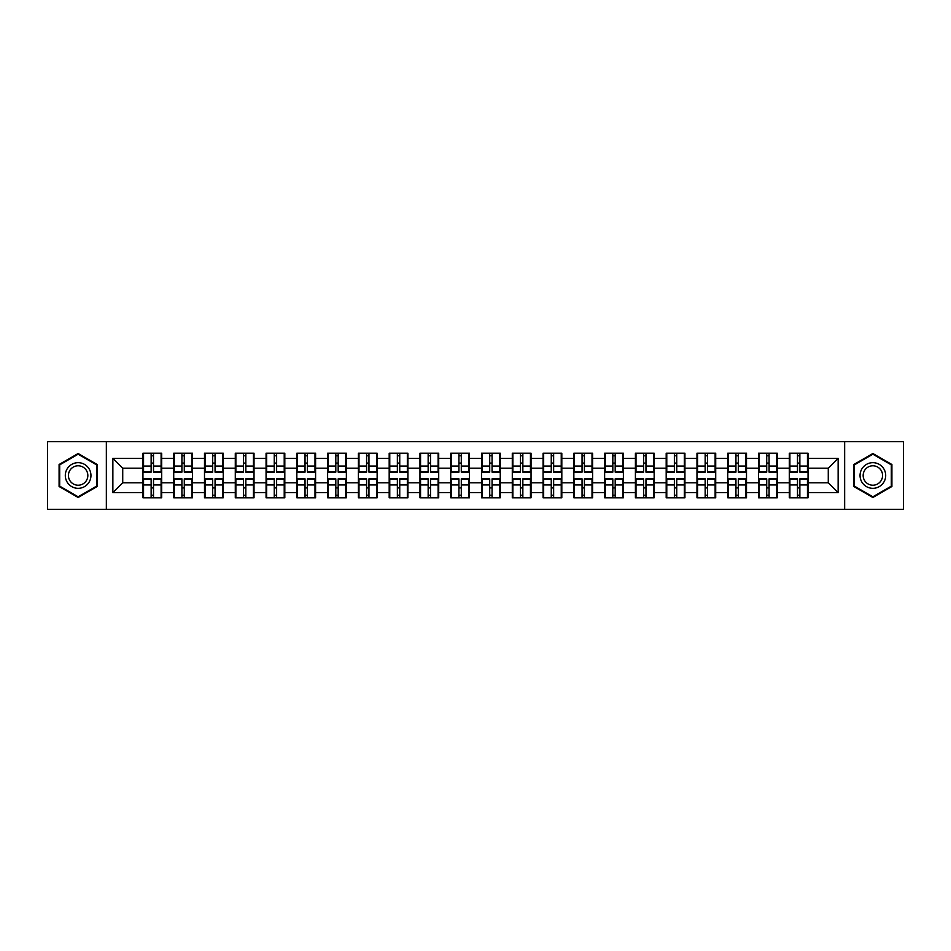<?xml version="1.0" encoding="UTF-8"?>
<svg xmlns="http://www.w3.org/2000/svg" width="951" height="951" viewBox="0 0 951 951"><rect width="100%" height="100%" fill="white"/><g stroke="black" fill="none" stroke-linecap="round" stroke-linejoin="round"><path stroke-width="1.43" d="M844.654 509.332L903.45 509.332L903.45 441.668L844.654 441.668L844.654 509.332L106.346 509.332L106.346 441.668L47.55 441.668L47.55 509.332L106.346 509.332M808.053 488.029L807.458 488.029M789.901 488.029L789.306 488.029M789.306 462.971L789.901 462.971M807.458 462.971L808.053 462.971M808.053 460.403L807.458 460.403M789.901 460.403L789.306 460.403M789.306 490.597L789.901 490.597M807.458 490.597L808.053 490.597M777.276 488.029L776.682 488.029M759.124 488.029L758.529 488.029M758.529 462.971L759.124 462.971M776.682 462.971L777.276 462.971M777.276 460.403L776.682 460.403M759.124 460.403L758.529 460.403M758.529 490.597L759.124 490.597M776.682 490.597L777.276 490.597M746.499 488.029L745.905 488.029M728.347 488.029L727.753 488.029M727.753 462.971L728.347 462.971M745.905 462.971L746.499 462.971M746.499 460.403L745.905 460.403M728.347 460.403L727.753 460.403M727.753 490.597L728.347 490.597M745.905 490.597L746.499 490.597M684.934 488.029L684.34 488.029M666.782 488.029L666.187 488.029M666.187 462.971L666.782 462.971M684.34 462.971L684.934 462.971M684.934 460.403L684.34 460.403M666.782 460.403L666.187 460.403M666.187 490.597L666.782 490.597M684.34 490.597L684.934 490.597M654.157 488.029L653.563 488.029M636.005 488.029L635.411 488.029M635.411 462.971L636.005 462.971M653.563 462.971L654.157 462.971M654.157 460.403L653.563 460.403M636.005 460.403L635.411 460.403M635.411 490.597L636.005 490.597M653.563 490.597L654.157 490.597M623.38 488.029L622.786 488.029M605.228 488.029L604.634 488.029M604.634 462.971L605.228 462.971M622.786 462.971L623.38 462.971M623.38 460.403L622.786 460.403M605.228 460.403L604.634 460.403M604.634 490.597L605.228 490.597M622.786 490.597L623.38 490.597M592.604 488.029L592.009 488.029M574.452 488.029L573.857 488.029M573.857 462.971L574.452 462.971M592.009 462.971L592.604 462.971M592.604 460.403L592.009 460.403M574.452 460.403L573.857 460.403M573.857 490.597L574.452 490.597M592.009 490.597L592.604 490.597M531.038 488.029L530.444 488.029M512.886 488.029L512.292 488.029M512.292 462.971L512.886 462.971M530.444 462.971L531.038 462.971M531.038 460.403L530.444 460.403M512.886 460.403L512.292 460.403M512.292 490.597L512.886 490.597M530.444 490.597L531.038 490.597M500.262 488.029L499.667 488.029M482.109 488.029L481.515 488.029M481.515 462.971L482.109 462.971M499.667 462.971L500.262 462.971M500.262 460.403L499.667 460.403M482.109 460.403L481.515 460.403M481.515 490.597L482.109 490.597M499.667 490.597L500.262 490.597M469.485 488.029L468.891 488.029M451.333 488.029L450.738 488.029M450.738 462.971L451.333 462.971M468.891 462.971L469.485 462.971M469.485 460.403L468.891 460.403M451.333 460.403L450.738 460.403M450.738 490.597L451.333 490.597M468.891 490.597L469.485 490.597M438.708 488.029L438.114 488.029M420.556 488.029L419.962 488.029M419.962 462.971L420.556 462.971M438.114 462.971L438.708 462.971M438.708 460.403L438.114 460.403M420.556 460.403L419.962 460.403M419.962 490.597L420.556 490.597M438.114 490.597L438.708 490.597M377.143 488.029L376.548 488.029M358.991 488.029L358.396 488.029M358.396 462.971L358.991 462.971M376.548 462.971L377.143 462.971M377.143 460.403L376.548 460.403M358.991 460.403L358.396 460.403M358.396 490.597L358.991 490.597M376.548 490.597L377.143 490.597M346.366 488.029L345.772 488.029M328.214 488.029L327.62 488.029M327.62 462.971L328.214 462.971M345.772 462.971L346.366 462.971M346.366 460.403L345.772 460.403M328.214 460.403L327.62 460.403M327.62 490.597L328.214 490.597M345.772 490.597L346.366 490.597M315.589 488.029L314.995 488.029M297.437 488.029L296.843 488.029M296.843 462.971L297.437 462.971M314.995 462.971L315.589 462.971M315.589 460.403L314.995 460.403M297.437 460.403L296.843 460.403M296.843 490.597L297.437 490.597M314.995 490.597L315.589 490.597M284.813 488.029L284.218 488.029M266.66 488.029L266.066 488.029M266.066 462.971L266.66 462.971M284.218 462.971L284.813 462.971M284.813 460.403L284.218 460.403M266.66 460.403L266.066 460.403M266.066 490.597L266.66 490.597M284.218 490.597L284.813 490.597M223.247 488.029L222.653 488.029M205.095 488.029L204.501 488.029M204.501 462.971L205.095 462.971M222.653 462.971L223.247 462.971M223.247 460.403L222.653 460.403M205.095 460.403L204.501 460.403M204.501 490.597L205.095 490.597M222.653 490.597L223.247 490.597M192.471 488.029L191.876 488.029M174.318 488.029L173.724 488.029M173.724 462.971L174.318 462.971M191.876 462.971L192.471 462.971M192.471 460.403L191.876 460.403M174.318 460.403L173.724 460.403M173.724 490.597L174.318 490.597M191.876 490.597L192.471 490.597M844.654 441.668L106.346 441.668M828.273 482.799L828.273 468.201L808.053 468.201L808.053 482.799L828.273 482.799L838.14 492.666L838.14 458.334L808.053 458.334L808.053 453.199L789.306 453.199L789.306 468.201L777.276 468.201L777.276 482.799L789.306 482.799L789.306 468.201M838.14 492.666L808.053 492.666L808.053 497.801L789.306 497.801L789.306 492.666L777.276 492.666L777.276 497.801L758.529 497.801L758.529 492.666L746.499 492.666L746.499 497.801L727.753 497.801L727.753 492.666L715.711 492.666L715.711 497.801L696.976 497.801L696.976 492.666L684.934 492.666L684.934 497.801L666.187 497.801L666.187 492.666L654.157 492.666L654.157 497.801L635.411 497.801L635.411 492.666L623.38 492.666L623.38 497.801L604.634 497.801L604.634 492.666L592.604 492.666L592.604 497.801L573.857 497.801L573.857 492.666L561.815 492.666L561.815 497.801L543.08 497.801L543.08 492.666L531.038 492.666L531.038 497.801L512.292 497.801L512.292 492.666L500.262 492.666L500.262 497.801L481.515 497.801L481.515 492.666L469.485 492.666L469.485 497.801L450.738 497.801L450.738 492.666L438.708 492.666L438.708 497.801L419.962 497.801L419.962 492.666L407.92 492.666L407.92 497.801L389.185 497.801L389.185 492.666L377.143 492.666L377.143 497.801L358.396 497.801L358.396 492.666L346.366 492.666L346.366 497.801L327.62 497.801L327.62 492.666L315.589 492.666L315.589 497.801L296.843 497.801L296.843 492.666L284.813 492.666L284.813 497.801L266.066 497.801L266.066 492.666L254.024 492.666L254.024 497.801L235.289 497.801L235.289 492.666L223.247 492.666L223.247 497.801L204.501 497.801L204.501 492.666L192.471 492.666L192.471 497.801L173.724 497.801L173.724 492.666L161.694 492.666L161.694 497.801L142.947 497.801L142.947 492.666L112.86 492.666L112.86 458.334L142.947 458.334L142.947 468.201L122.727 468.201L122.727 482.799L142.947 482.799L142.947 468.201M789.306 458.334L777.276 458.334L777.276 453.199L758.529 453.199L758.529 458.334L746.499 458.334L746.499 453.199L727.753 453.199L727.753 458.334L715.711 458.334L715.711 453.199L696.976 453.199L696.976 458.334L684.934 458.334L684.934 453.199L666.187 453.199L666.187 458.334L654.157 458.334L654.157 453.199L635.411 453.199L635.411 458.334L623.38 458.334L623.38 453.199L604.634 453.199L604.634 458.334L592.604 458.334L592.604 453.199L573.857 453.199L573.857 458.334L561.815 458.334L561.815 453.199L543.08 453.199L543.08 458.334L531.038 458.334L531.038 453.199L512.292 453.199L512.292 458.334L500.262 458.334L500.262 453.199L481.515 453.199L481.515 458.334L469.485 458.334L469.485 453.199L450.738 453.199L450.738 458.334L438.708 458.334L438.708 453.199L419.962 453.199L419.962 458.334L407.92 458.334L407.92 453.199L389.185 453.199L389.185 458.334L377.143 458.334L377.143 453.199L358.396 453.199L358.396 458.334L346.366 458.334L346.366 453.199L327.62 453.199L327.62 458.334L315.589 458.334L315.589 453.199L296.843 453.199L296.843 458.334L284.813 458.334L284.813 453.199L266.066 453.199L266.066 458.334L254.024 458.334L254.024 453.199L235.289 453.199L235.289 458.334L223.247 458.334L223.247 453.199L204.501 453.199L204.501 458.334L192.471 458.334L192.471 453.199L173.724 453.199L173.724 458.334L161.694 458.334L161.694 453.199L142.947 453.199L142.947 458.334M789.306 482.799L789.306 492.666M777.276 482.799L777.276 492.666M777.276 458.334L777.276 468.201M746.499 482.799L758.529 482.799L758.529 468.201L746.499 468.201L746.499 492.666M758.529 482.799L758.529 492.666M758.529 458.334L758.529 468.201M746.499 458.334L746.499 468.201M715.711 482.799L727.753 482.799L727.753 468.201L715.711 468.201L715.711 492.666M727.753 482.799L727.753 492.666M727.753 458.334L727.753 468.201M715.711 458.334L715.711 468.201M684.934 482.799L696.976 482.799L696.976 468.201L684.934 468.201L684.934 492.666M696.976 482.799L696.976 492.666M696.976 458.334L696.976 468.201M684.934 458.334L684.934 468.201M654.157 482.799L666.187 482.799L666.187 468.201L654.157 468.201L654.157 492.666M666.187 482.799L666.187 492.666M666.187 458.334L666.187 468.201M654.157 458.334L654.157 468.201M623.38 482.799L635.411 482.799L635.411 468.201L623.38 468.201L623.38 492.666M635.411 482.799L635.411 492.666M635.411 458.334L635.411 468.201M623.38 458.334L623.38 468.201M592.604 482.799L604.634 482.799L604.634 468.201L592.604 468.201L592.604 492.666M604.634 482.799L604.634 492.666M604.634 458.334L604.634 468.201M592.604 458.334L592.604 468.201M561.815 482.799L573.857 482.799L573.857 468.201L561.815 468.201L561.815 492.666M573.857 482.799L573.857 492.666M573.857 458.334L573.857 468.201M561.815 458.334L561.815 468.201M531.038 482.799L543.08 482.799L543.08 468.201L531.038 468.201L531.038 492.666M543.08 482.799L543.08 492.666M543.08 458.334L543.08 468.201M531.038 458.334L531.038 468.201M500.262 482.799L512.292 482.799L512.292 468.201L500.262 468.201L500.262 492.666M512.292 482.799L512.292 492.666M512.292 458.334L512.292 468.201M500.262 458.334L500.262 468.201M469.485 482.799L481.515 482.799L481.515 468.201L469.485 468.201L469.485 492.666M481.515 482.799L481.515 492.666M481.515 458.334L481.515 468.201M469.485 458.334L469.485 468.201M438.708 482.799L450.738 482.799L450.738 468.201L438.708 468.201L438.708 492.666M450.738 482.799L450.738 492.666M450.738 458.334L450.738 468.201M438.708 458.334L438.708 468.201M407.92 482.799L419.962 482.799L419.962 468.201L407.92 468.201L407.92 492.666M419.962 482.799L419.962 492.666M419.962 458.334L419.962 468.201M407.92 458.334L407.92 468.201M377.143 482.799L389.185 482.799L389.185 468.201L377.143 468.201L377.143 492.666M389.185 482.799L389.185 492.666M389.185 458.334L389.185 468.201M377.143 458.334L377.143 468.201M346.366 482.799L358.396 482.799L358.396 468.201L346.366 468.201L346.366 492.666M358.396 482.799L358.396 492.666M358.396 458.334L358.396 468.201M346.366 458.334L346.366 468.201M315.589 482.799L327.62 482.799L327.62 468.201L315.589 468.201L315.589 492.666M327.62 482.799L327.62 492.666M327.62 458.334L327.62 468.201M315.589 458.334L315.589 468.201M284.813 482.799L296.843 482.799L296.843 468.201L284.813 468.201L284.813 492.666M296.843 482.799L296.843 492.666M296.843 458.334L296.843 468.201M284.813 458.334L284.813 468.201M254.024 482.799L266.066 482.799L266.066 468.201L254.024 468.201L254.024 492.666M266.066 482.799L266.066 492.666M266.066 458.334L266.066 468.201M254.024 458.334L254.024 468.201M223.247 482.799L235.289 482.799L235.289 468.201L223.247 468.201L223.247 492.666M235.289 482.799L235.289 492.666M235.289 458.334L235.289 468.201M223.247 458.334L223.247 468.201M192.471 482.799L204.501 482.799L204.501 468.201L192.471 468.201L192.471 492.666M204.501 482.799L204.501 492.666M204.501 458.334L204.501 468.201M192.471 458.334L192.471 468.201M161.694 482.799L173.724 482.799L173.724 468.201L161.694 468.201L161.694 492.666M173.724 482.799L173.724 492.666M173.724 458.334L173.724 468.201M161.694 458.334L161.694 468.201M161.694 488.029L161.099 488.029M143.542 488.029L142.947 488.029M142.947 462.971L143.542 462.971M161.099 462.971L161.694 462.971M161.694 460.403L161.099 460.403M143.542 460.403L142.947 460.403M142.947 490.597L143.542 490.597M161.099 490.597L161.694 490.597M142.947 482.799L142.947 492.666M122.727 482.799L112.86 492.666M112.86 458.334L122.727 468.201M808.053 482.799L808.053 492.666M808.053 458.334L808.053 468.201M838.14 458.334L828.273 468.201M78.137 453.52L59.093 464.504L59.093 486.496L78.137 497.48L97.168 486.496L97.168 464.504L78.137 453.52M853.832 486.496L872.863 497.48L891.907 486.496L891.907 464.504L872.863 453.52L853.832 464.504L853.832 486.496M161.099 453.199L161.099 472.148L153.503 472.148L153.503 453.199M151.138 453.199L151.138 472.148L143.542 472.148L143.542 453.199M151.138 455.767L153.503 455.767M153.503 463.066L151.138 463.066M143.542 497.801L143.542 478.852L151.138 478.852L151.138 497.801M153.503 497.801L153.503 478.852L161.099 478.852L161.099 497.801M153.503 495.233L151.138 495.233M151.138 487.934L153.503 487.934M78.137 462.673A12.827 12.827 0 0 0 65.31 475.5A12.827 12.827 0 0 0 78.137 488.327A12.827 12.827 0 0 0 90.951 475.5A12.827 12.827 0 0 0 78.137 462.673M78.137 465.788A9.712 9.712 0 0 0 68.424 475.5A9.712 9.712 0 0 0 78.137 485.212A9.712 9.712 0 0 0 87.837 475.5A9.712 9.712 0 0 0 78.137 465.788M96.574 486.151L78.137 496.802L59.687 486.151L59.687 464.849L78.137 454.198L96.574 464.849L96.574 486.151M883.978 469.093A12.827 12.827 0 0 0 866.456 464.397A12.827 12.827 0 0 0 861.761 481.907A12.827 12.827 0 0 0 879.283 486.603A12.827 12.827 0 0 0 883.978 469.093M881.28 470.65A9.712 9.712 0 0 0 868.013 467.096A9.712 9.712 0 0 0 864.459 480.35A9.712 9.712 0 0 0 877.725 483.904A9.712 9.712 0 0 0 881.28 470.65M872.863 496.802L854.426 486.151L854.426 464.849L872.863 454.198L891.313 464.849L891.313 486.151L872.863 496.802M191.876 453.199L191.876 472.148L184.28 472.148L184.28 453.199M181.914 453.199L181.914 472.148L174.318 472.148L174.318 453.199M181.914 455.767L184.28 455.767M184.28 463.066L181.914 463.066M222.653 453.199L222.653 472.148L215.057 472.148L215.057 453.199M212.691 453.199L212.691 472.148L205.095 472.148L205.095 453.199M212.691 455.767L215.057 455.767M215.057 463.066L212.691 463.066M253.441 453.199L253.441 472.148L245.834 472.148L245.834 453.199M243.468 453.199L243.468 472.148L235.872 472.148L235.872 453.199M243.468 455.767L245.834 455.767M245.834 463.066L243.468 463.066M284.218 453.199L284.218 472.148L276.622 472.148L276.622 453.199M274.257 453.199L274.257 472.148L266.66 472.148L266.66 453.199M274.257 455.767L276.622 455.767M276.622 463.066L274.257 463.066M314.995 453.199L314.995 472.148L307.399 472.148L307.399 453.199M305.033 453.199L305.033 472.148L297.437 472.148L297.437 453.199M305.033 455.767L307.399 455.767M307.399 463.066L305.033 463.066M174.318 497.801L174.318 478.852L181.914 478.852L181.914 497.801M184.28 497.801L184.28 478.852L191.876 478.852L191.876 497.801M184.28 495.233L181.914 495.233M181.914 487.934L184.28 487.934M205.095 497.801L205.095 478.852L212.691 478.852L212.691 497.801M215.057 497.801L215.057 478.852L222.653 478.852L222.653 497.801M215.057 495.233L212.691 495.233M212.691 487.934L215.057 487.934M235.872 497.801L235.872 478.852L243.468 478.852L243.468 497.801M245.834 497.801L245.834 478.852L253.441 478.852L253.441 497.801M245.834 495.233L243.468 495.233M243.468 487.934L245.834 487.934M266.66 497.801L266.66 478.852L274.257 478.852L274.257 497.801M276.622 497.801L276.622 478.852L284.218 478.852L284.218 497.801M276.622 495.233L274.257 495.233M274.257 487.934L276.622 487.934M297.437 497.801L297.437 478.852L305.033 478.852L305.033 497.801M307.399 497.801L307.399 478.852L314.995 478.852L314.995 497.801M307.399 495.233L305.033 495.233M305.033 487.934L307.399 487.934M345.772 453.199L345.772 472.148L338.176 472.148L338.176 453.199M335.81 453.199L335.81 472.148L328.214 472.148L328.214 453.199M335.81 455.767L338.176 455.767M338.176 463.066L335.81 463.066M328.214 497.801L328.214 478.852L335.81 478.852L335.81 497.801M338.176 497.801L338.176 478.852L345.772 478.852L345.772 497.801M338.176 495.233L335.81 495.233M335.81 487.934L338.176 487.934M376.548 453.199L376.548 472.148L368.952 472.148L368.952 453.199M366.587 453.199L366.587 472.148L358.991 472.148L358.991 453.199M366.587 455.767L368.952 455.767M368.952 463.066L366.587 463.066M358.991 497.801L358.991 478.852L366.587 478.852L366.587 497.801M368.952 497.801L368.952 478.852L376.548 478.852L376.548 497.801M368.952 495.233L366.587 495.233M366.587 487.934L368.952 487.934M407.337 453.199L407.337 472.148L399.741 472.148L399.741 453.199M397.363 453.199L397.363 472.148L389.767 472.148L389.767 453.199M397.363 455.767L399.741 455.767M399.741 463.066L397.363 463.066M389.767 497.801L389.767 478.852L397.363 478.852L397.363 497.801M399.741 497.801L399.741 478.852L407.337 478.852L407.337 497.801M399.741 495.233L397.363 495.233M397.363 487.934L399.741 487.934M438.114 453.199L438.114 472.148L430.518 472.148L430.518 453.199M428.152 453.199L428.152 472.148L420.556 472.148L420.556 453.199M428.152 455.767L430.518 455.767M430.518 463.066L428.152 463.066M420.556 497.801L420.556 478.852L428.152 478.852L428.152 497.801M430.518 497.801L430.518 478.852L438.114 478.852L438.114 497.801M430.518 495.233L428.152 495.233M428.152 487.934L430.518 487.934M468.891 453.199L468.891 472.148L461.294 472.148L461.294 453.199M458.929 453.199L458.929 472.148L451.333 472.148L451.333 453.199M458.929 455.767L461.294 455.767M461.294 463.066L458.929 463.066M451.333 497.801L451.333 478.852L458.929 478.852L458.929 497.801M461.294 497.801L461.294 478.852L468.891 478.852L468.891 497.801M461.294 495.233L458.929 495.233M458.929 487.934L461.294 487.934M499.667 453.199L499.667 472.148L492.071 472.148L492.071 453.199M489.706 453.199L489.706 472.148L482.109 472.148L482.109 453.199M489.706 455.767L492.071 455.767M492.071 463.066L489.706 463.066M482.109 497.801L482.109 478.852L489.706 478.852L489.706 497.801M492.071 497.801L492.071 478.852L499.667 478.852L499.667 497.801M492.071 495.233L489.706 495.233M489.706 487.934L492.071 487.934M530.444 453.199L530.444 472.148L522.848 472.148L522.848 453.199M520.482 453.199L520.482 472.148L512.886 472.148L512.886 453.199M520.482 455.767L522.848 455.767M522.848 463.066L520.482 463.066M512.886 497.801L512.886 478.852L520.482 478.852L520.482 497.801M522.848 497.801L522.848 478.852L530.444 478.852L530.444 497.801M522.848 495.233L520.482 495.233M520.482 487.934L522.848 487.934M561.233 453.199L561.233 472.148L553.637 472.148L553.637 453.199M551.259 453.199L551.259 472.148L543.663 472.148L543.663 453.199M551.259 455.767L553.637 455.767M553.637 463.066L551.259 463.066M543.663 497.801L543.663 478.852L551.259 478.852L551.259 497.801M553.637 497.801L553.637 478.852L561.233 478.852L561.233 497.801M553.637 495.233L551.259 495.233M551.259 487.934L553.637 487.934M592.009 453.199L592.009 472.148L584.413 472.148L584.413 453.199M582.048 453.199L582.048 472.148L574.452 472.148L574.452 453.199M582.048 455.767L584.413 455.767M584.413 463.066L582.048 463.066M574.452 497.801L574.452 478.852L582.048 478.852L582.048 497.801M584.413 497.801L584.413 478.852L592.009 478.852L592.009 497.801M584.413 495.233L582.048 495.233M582.048 487.934L584.413 487.934M622.786 453.199L622.786 472.148L615.19 472.148L615.19 453.199M612.824 453.199L612.824 472.148L605.228 472.148L605.228 453.199M612.824 455.767L615.19 455.767M615.19 463.066L612.824 463.066M605.228 497.801L605.228 478.852L612.824 478.852L612.824 497.801M615.19 497.801L615.19 478.852L622.786 478.852L622.786 497.801M615.19 495.233L612.824 495.233M612.824 487.934L615.19 487.934M653.563 453.199L653.563 472.148L645.967 472.148L645.967 453.199M643.601 453.199L643.601 472.148L636.005 472.148L636.005 453.199M643.601 455.767L645.967 455.767M645.967 463.066L643.601 463.066M636.005 497.801L636.005 478.852L643.601 478.852L643.601 497.801M645.967 497.801L645.967 478.852L653.563 478.852L653.563 497.801M645.967 495.233L643.601 495.233M643.601 487.934L645.967 487.934M684.34 453.199L684.34 472.148L676.743 472.148L676.743 453.199M674.378 453.199L674.378 472.148L666.782 472.148L666.782 453.199M674.378 455.767L676.743 455.767M676.743 463.066L674.378 463.066M666.782 497.801L666.782 478.852L674.378 478.852L674.378 497.801M676.743 497.801L676.743 478.852L684.34 478.852L684.34 497.801M676.743 495.233L674.378 495.233M674.378 487.934L676.743 487.934M715.128 453.199L715.128 472.148L707.532 472.148L707.532 453.199M705.167 453.199L705.167 472.148L697.558 472.148L697.558 453.199M705.167 455.767L707.532 455.767M707.532 463.066L705.167 463.066M697.558 497.801L697.558 478.852L705.167 478.852L705.167 497.801M707.532 497.801L707.532 478.852L715.128 478.852L715.128 497.801M707.532 495.233L705.167 495.233M705.167 487.934L707.532 487.934M745.905 453.199L745.905 472.148L738.309 472.148L738.309 453.199M735.943 453.199L735.943 472.148L728.347 472.148L728.347 453.199M735.943 455.767L738.309 455.767M738.309 463.066L735.943 463.066M728.347 497.801L728.347 478.852L735.943 478.852L735.943 497.801M738.309 497.801L738.309 478.852L745.905 478.852L745.905 497.801M738.309 495.233L735.943 495.233M735.943 487.934L738.309 487.934M776.682 453.199L776.682 472.148L769.086 472.148L769.086 453.199M766.72 453.199L766.72 472.148L759.124 472.148L759.124 453.199M766.72 455.767L769.086 455.767M769.086 463.066L766.72 463.066M759.124 497.801L759.124 478.852L766.72 478.852L766.72 497.801M769.086 497.801L769.086 478.852L776.682 478.852L776.682 497.801M769.086 495.233L766.72 495.233M766.72 487.934L769.086 487.934M807.458 453.199L807.458 472.148L799.862 472.148L799.862 453.199M797.497 453.199L797.497 472.148L789.901 472.148L789.901 453.199M797.497 455.767L799.862 455.767M799.862 463.066L797.497 463.066M789.901 497.801L789.901 478.852L797.497 478.852L797.497 497.801M799.862 497.801L799.862 478.852L807.458 478.852L807.458 497.801M799.862 495.233L797.497 495.233M797.497 487.934L799.862 487.934M151.138 466.061L143.542 466.061M151.138 471.898L143.542 471.898M161.099 466.061L153.503 466.061M161.099 471.898L153.503 471.898M153.503 484.939L161.099 484.939M153.503 479.102L161.099 479.102M143.542 484.939L151.138 484.939M143.542 479.102L151.138 479.102M181.914 466.061L174.318 466.061M181.914 471.898L174.318 471.898M191.876 466.061L184.28 466.061M191.876 471.898L184.28 471.898M212.691 466.061L205.095 466.061M212.691 471.898L205.095 471.898M222.653 466.061L215.057 466.061M222.653 471.898L215.057 471.898M243.468 466.061L235.872 466.061M243.468 471.898L235.872 471.898M253.441 466.061L245.834 466.061M253.441 471.898L245.834 471.898M274.257 466.061L266.66 466.061M274.257 471.898L266.66 471.898M284.218 466.061L276.622 466.061M284.218 471.898L276.622 471.898M305.033 466.061L297.437 466.061M305.033 471.898L297.437 471.898M314.995 466.061L307.399 466.061M314.995 471.898L307.399 471.898M184.28 484.939L191.876 484.939M184.28 479.102L191.876 479.102M174.318 484.939L181.914 484.939M174.318 479.102L181.914 479.102M215.057 484.939L222.653 484.939M215.057 479.102L222.653 479.102M205.095 484.939L212.691 484.939M205.095 479.102L212.691 479.102M245.834 484.939L253.441 484.939M245.834 479.102L253.441 479.102M235.872 484.939L243.468 484.939M235.872 479.102L243.468 479.102M276.622 484.939L284.218 484.939M276.622 479.102L284.218 479.102M266.66 484.939L274.257 484.939M266.66 479.102L274.257 479.102M307.399 484.939L314.995 484.939M307.399 479.102L314.995 479.102M297.437 484.939L305.033 484.939M297.437 479.102L305.033 479.102M335.81 466.061L328.214 466.061M335.81 471.898L328.214 471.898M345.772 466.061L338.176 466.061M345.772 471.898L338.176 471.898M338.176 484.939L345.772 484.939M338.176 479.102L345.772 479.102M328.214 484.939L335.81 484.939M328.214 479.102L335.81 479.102M366.587 466.061L358.991 466.061M366.587 471.898L358.991 471.898M376.548 466.061L368.952 466.061M376.548 471.898L368.952 471.898M368.952 484.939L376.548 484.939M368.952 479.102L376.548 479.102M358.991 484.939L366.587 484.939M358.991 479.102L366.587 479.102M397.363 466.061L389.767 466.061M397.363 471.898L389.767 471.898M407.337 466.061L399.741 466.061M407.337 471.898L399.741 471.898M399.741 484.939L407.337 484.939M399.741 479.102L407.337 479.102M389.767 484.939L397.363 484.939M389.767 479.102L397.363 479.102M428.152 466.061L420.556 466.061M428.152 471.898L420.556 471.898M438.114 466.061L430.518 466.061M438.114 471.898L430.518 471.898M430.518 484.939L438.114 484.939M430.518 479.102L438.114 479.102M420.556 484.939L428.152 484.939M420.556 479.102L428.152 479.102M458.929 466.061L451.333 466.061M458.929 471.898L451.333 471.898M468.891 466.061L461.294 466.061M468.891 471.898L461.294 471.898M461.294 484.939L468.891 484.939M461.294 479.102L468.891 479.102M451.333 484.939L458.929 484.939M451.333 479.102L458.929 479.102M489.706 466.061L482.109 466.061M489.706 471.898L482.109 471.898M499.667 466.061L492.071 466.061M499.667 471.898L492.071 471.898M492.071 484.939L499.667 484.939M492.071 479.102L499.667 479.102M482.109 484.939L489.706 484.939M482.109 479.102L489.706 479.102M520.482 466.061L512.886 466.061M520.482 471.898L512.886 471.898M530.444 466.061L522.848 466.061M530.444 471.898L522.848 471.898M522.848 484.939L530.444 484.939M522.848 479.102L530.444 479.102M512.886 484.939L520.482 484.939M512.886 479.102L520.482 479.102M551.259 466.061L543.663 466.061M551.259 471.898L543.663 471.898M561.233 466.061L553.637 466.061M561.233 471.898L553.637 471.898M553.637 484.939L561.233 484.939M553.637 479.102L561.233 479.102M543.663 484.939L551.259 484.939M543.663 479.102L551.259 479.102M582.048 466.061L574.452 466.061M582.048 471.898L574.452 471.898M592.009 466.061L584.413 466.061M592.009 471.898L584.413 471.898M584.413 484.939L592.009 484.939M584.413 479.102L592.009 479.102M574.452 484.939L582.048 484.939M574.452 479.102L582.048 479.102M612.824 466.061L605.228 466.061M612.824 471.898L605.228 471.898M622.786 466.061L615.19 466.061M622.786 471.898L615.19 471.898M615.19 484.939L622.786 484.939M615.19 479.102L622.786 479.102M605.228 484.939L612.824 484.939M605.228 479.102L612.824 479.102M643.601 466.061L636.005 466.061M643.601 471.898L636.005 471.898M653.563 466.061L645.967 466.061M653.563 471.898L645.967 471.898M645.967 484.939L653.563 484.939M645.967 479.102L653.563 479.102M636.005 484.939L643.601 484.939M636.005 479.102L643.601 479.102M674.378 466.061L666.782 466.061M674.378 471.898L666.782 471.898M684.34 466.061L676.743 466.061M684.34 471.898L676.743 471.898M676.743 484.939L684.34 484.939M676.743 479.102L684.34 479.102M666.782 484.939L674.378 484.939M666.782 479.102L674.378 479.102M705.167 466.061L697.558 466.061M705.167 471.898L697.558 471.898M715.128 466.061L707.532 466.061M715.128 471.898L707.532 471.898M707.532 484.939L715.128 484.939M707.532 479.102L715.128 479.102M697.558 484.939L705.167 484.939M697.558 479.102L705.167 479.102M735.943 466.061L728.347 466.061M735.943 471.898L728.347 471.898M745.905 466.061L738.309 466.061M745.905 471.898L738.309 471.898M738.309 484.939L745.905 484.939M738.309 479.102L745.905 479.102M728.347 484.939L735.943 484.939M728.347 479.102L735.943 479.102M766.72 466.061L759.124 466.061M766.72 471.898L759.124 471.898M776.682 466.061L769.086 466.061M776.682 471.898L769.086 471.898M769.086 484.939L776.682 484.939M769.086 479.102L776.682 479.102M759.124 484.939L766.72 484.939M759.124 479.102L766.72 479.102M797.497 466.061L789.901 466.061M797.497 471.898L789.901 471.898M807.458 466.061L799.862 466.061M807.458 471.898L799.862 471.898M799.862 484.939L807.458 484.939M799.862 479.102L807.458 479.102M789.901 484.939L797.497 484.939M789.901 479.102L797.497 479.102"/></g></svg>
